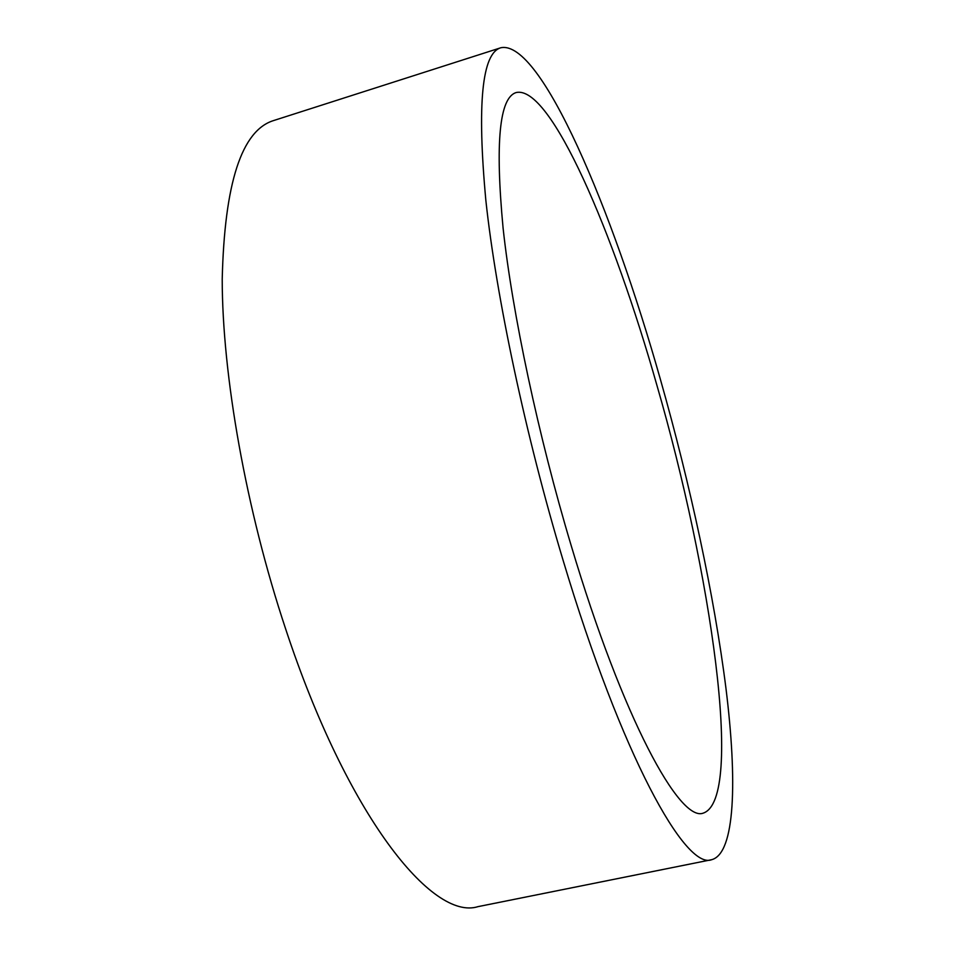 <?xml version="1.0" encoding="UTF-8"?>
<svg xmlns="http://www.w3.org/2000/svg" width="955" height="955" viewBox="0 0 955 955"><rect width="100%" height="100%" fill="white"/><g stroke="black" fill="none" stroke-linecap="round" stroke-linejoin="round"><path stroke-width="1.43" d="M571.15 545.46C538.202 435.576 512.334 313.359 503.094 228.15C495.048 142.737 499.417 97.541 516.201 92.54C550.581 84.685 613.695 232.686 656.98 385.545C710.604 570.338 744.506 798.583 703.393 813.075C679.936 822.828 622.875 719.079 571.15 545.46M711.785 859.667L478.001 906.641C432.34 921.109 347.274 815.916 285.605 628.82C246.008 509.839 222.24 374.909 222.217 279.206C224.497 183.145 241.687 130.238 273.763 120.509L500.85 47.75C540.912 39.406 612.298 209.336 660.359 379.242C690.25 484.448 714.256 595.586 726.003 688.686C737.32 780.486 735.314 853.233 711.785 859.667C685.69 870.518 621.848 756.503 563.128 560.394C525.584 435.731 496.134 296.48 485.832 200.192C476.951 103.94 481.965 53.122 500.85 47.75"/></g></svg>
